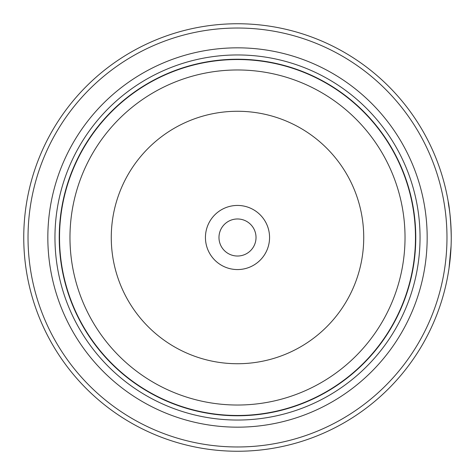 <?xml version="1.0" encoding="UTF-8"?>
<svg xmlns="http://www.w3.org/2000/svg" width="475" height="475" viewBox="0 0 475 475"><rect width="100%" height="100%" fill="white"/><g stroke="black" fill="none" stroke-linecap="round" stroke-linejoin="round"><path stroke-width="0.71" d="M415.625 237.5A178.125 178.125 0 0 1 237.5 415.625A178.125 178.125 0 0 1 59.375 237.5A178.125 178.125 0 0 1 237.5 59.375A178.125 178.125 0 0 1 415.625 237.5A178.125 178.125 0 0 0 237.5 59.375A178.125 178.125 0 0 0 59.375 237.5M451.149 230.874L450.324 217.609M449.671 211.547L449.445 209.796M450.027 214.664L448.774 205.069M448.59 271.118L447.925 275.043M269.562 237.5A32.062 32.062 0 0 0 237.5 205.438A32.062 32.062 0 0 0 205.438 237.5A32.062 32.062 0 0 0 237.5 269.562A32.062 32.062 0 0 0 269.562 237.5M256.025 237.5A18.525 18.525 0 0 0 237.5 218.975A18.525 18.525 0 0 0 218.975 237.5A18.525 18.525 0 0 0 237.5 256.025A18.525 18.525 0 0 0 256.025 237.5M28.025 237.5A209.475 209.475 0 0 0 237.5 446.975A209.475 209.475 0 0 0 446.975 237.5A209.475 209.475 0 0 0 237.5 28.025A209.475 209.475 0 0 0 28.025 237.5M451.25 237.5A213.75 213.75 0 0 1 237.5 451.25A213.75 213.75 0 0 1 23.75 237.5A213.75 213.75 0 0 1 237.5 23.75A213.75 213.75 0 0 1 451.25 237.5C450.793 208.216 446.072 190.57 449.498 210.211M450.9 249.684L449.576 264.177M449.332 266.089L449.118 267.597M449.053 268.054L451.09 245.836M47.833 237.5A189.667 189.667 0 0 1 237.5 47.833A189.667 189.667 0 0 1 427.168 237.5A189.667 189.667 0 0 1 237.5 427.168A189.667 189.667 0 0 1 47.833 237.5M54.958 237.5A182.542 182.542 0 0 1 237.5 54.958A182.542 182.542 0 0 1 420.043 237.5A182.542 182.542 0 0 1 237.5 420.043A182.542 182.542 0 0 1 54.958 237.5M415.767 237.5A178.268 178.268 0 0 1 237.5 415.767A178.268 178.268 0 0 1 59.233 237.5A178.268 178.268 0 0 1 237.5 59.233A178.268 178.268 0 0 1 415.767 237.5M59.523 237.5A177.977 177.977 0 0 0 237.5 415.477A177.977 177.977 0 0 0 415.477 237.5A177.977 177.977 0 0 0 237.5 59.523A177.977 177.977 0 0 0 59.523 237.5M405.027 237.5A167.527 167.527 0 0 1 237.5 405.027A167.527 167.527 0 0 1 69.973 237.5A167.527 167.527 0 0 1 237.5 69.973A167.527 167.527 0 0 1 405.027 237.5M111.269 237.5A126.231 126.231 0 0 0 237.5 363.731A126.231 126.231 0 0 0 363.731 237.5A126.231 126.231 0 0 0 237.5 111.269A126.231 126.231 0 0 0 111.269 237.5"/></g></svg>

